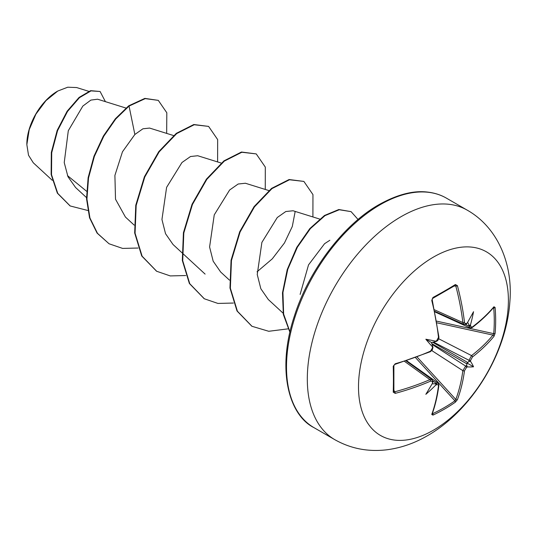 <?xml version="1.0" encoding="UTF-8"?>
<svg xmlns="http://www.w3.org/2000/svg" width="537" height="537" viewBox="0 0 537 537"><rect width="100%" height="100%" fill="white"/><g stroke="black" fill="none" stroke-linecap="round" stroke-linejoin="round"><path stroke-width="0.81" d="M434.889 311.896L469.942 327.906L469.002 326.1A210.672 131.773 -124.5 0 0 468.875 324.69C469.472 325.744 470.023 325.751 470.519 324.717A211.806 132.478 55.5 0 1 470.627 325.905L471.103 327.053L472.432 326.946A211.585 118.919 -1.3 0 0 493.953 306.761L495.101 307.466A210.799 162.738 30.8 0 1 495.664 320.529A210.799 162.738 30.8 0 1 495.101 333.37A1.134 0.678 -174.9 0 1 493.704 333.645A209.665 161.865 -149.2 0 0 494.268 320.871A209.665 161.865 -149.2 0 0 493.704 307.876L493.349 307.815M436.682 340.686A1.134 0.584 64.3 0 1 436.46 341.324L435.849 341.613L435.594 341.203A155.394 58.701 169.7 0 0 425.841 339.243L431.453 342.485L434.748 341.874L435.594 341.203A211.806 111.159 -4.2 0 0 436.682 340.686L438.487 337.384A211.585 118.919 -118.7 0 0 431.761 300.472L432.95 297.485A210.799 56.036 -18.8 0 0 444.542 291.014A210.799 56.036 -18.8 0 0 455.383 284.536A1.134 0.718 58.2 0 1 455.168 285.416L455.215 285.389M433.446 430.184A105.99 61.191 -60 0 1 358.501 386.909A105.99 61.191 -60 0 1 433.446 257.095A105.99 61.191 -60 0 1 508.398 300.371A105.99 61.191 -60 0 1 433.446 430.184M455.383 284.536L457.41 285.664A1.134 0.409 165.1 0 1 455.806 286.046L454.92 285.489M457.41 285.664A211.585 125.316 58.7 0 1 464.498 322.368L465.035 323.543L466.452 323.496A1.134 0.725 55.2 0 1 466.23 324.133L463.928 324.415L462.854 322.556A210.457 124.644 -121.3 0 0 455.806 286.046L454.141 286.046M470.519 324.717A155.394 153.052 132.4 0 0 473.533 311.708A155.394 26.259 122.2 0 1 467.331 322.878L466.693 323.435M495.101 333.37L493.953 336.377A1.134 0.832 -140.5 0 0 492.953 335.101L493.704 333.645L436.648 321.139M493.953 336.377A211.585 125.316 -178.7 0 1 472.432 356.984L470.627 360.287A211.806 132.478 55.5 0 1 470.519 361.367L468.875 361.576A210.672 131.773 -124.5 0 0 469.002 360.293L471.546 355.595A210.457 124.644 1.3 0 0 492.953 335.101L436.937 322.824M432.372 413.43L432.607 413.705A209.665 161.865 29.2 0 0 454.92 400.817L455.806 399.441A210.457 124.644 -121.3 0 0 462.854 370.658L465.653 366.1A210.672 131.766 4.5 0 0 466.693 365.348L467.331 366.878A155.394 68.092 68.2 0 0 473.533 366.784A155.394 68.098 171.8 0 0 470.519 361.367M432.063 344.392L465.653 366.1A1.134 0.712 54.4 0 1 466.452 367.516L464.498 370.731A211.585 125.316 58.7 0 1 457.41 399.669L455.383 402.166A210.799 162.738 -150.8 0 1 444.542 409.073A210.799 162.738 -150.8 0 1 432.95 415.114L431.761 414.477A211.585 118.919 -118.7 0 0 438.487 385.747L438.192 384.707L436.682 384.707A211.806 132.478 -175.5 0 1 435.594 385.204C436.245 384.257 435.963 383.787 434.748 383.794A210.672 131.766 4.5 0 0 436.037 383.203L438.058 383.103L406.684 360.757M57.385 91.263A43.182 24.93 120 0 0 26.85 144.151M88.719 91.317L76.637 87.551L67.722 87.216L57.795 91.028L45.96 100.62L35.919 114.126L29.233 129.598L26.85 144.661L28.515 155.22L33.294 162.798L52.243 180.284M329.832 240.287L324.563 243.711L308.52 264.895L300.123 294.417M86.598 191.253L67.494 175.619M125.94 108.044L97.62 99.217L90.887 100.083L82.826 106.084L68.3 130.719L64.232 162.583L67.964 176.7L75.563 187.494L86.511 197.589M173.579 135.552L149.581 128.068L142.909 128.799L134.861 134.485L122.47 151.783L114.905 175.418L115.509 199.207L125.383 216.982M197.697 155.737L190.528 156.515L181.983 162.496L166.604 187.353L161.946 219.492L165.53 233.689L173.021 244.496L181.801 252.605M245.342 183.258L238.166 184.016L229.628 190.004L214.25 214.874L209.591 247L213.182 261.21L220.66 272.011L229.447 280.113M292.98 210.773L285.805 211.524L277.28 217.512L261.888 242.395L257.236 274.508L260.834 288.731L268.305 299.518L283.113 313.178M295.102 211.853L292.296 226.493L284.462 242.966L272.272 258.854L257.035 271.809M134.861 134.485L129.048 106.078L145.252 98.62L158.294 100.365L166.812 112.763L166.671 133.398M87.779 210.47L70.199 205.966L57.761 193.387L51.525 174.7L51.713 152.709L57.58 130.598L67.534 111.428L79.463 97.674L91.035 90.887L100.09 91.491L105.406 101.647M128.652 105.849L115.348 118.778L103.379 136.022L93.968 156.213L88.128 177.72L86.544 198.811L89.545 217.774L97.076 233.092L109.065 243.778L97.472 233.32L89.948 218.002L86.94 199.039L88.524 177.955L94.364 156.442L103.775 136.25L115.744 119.006L129.048 106.078L128.652 105.849L144.856 98.392L158.294 100.365M70.005 205.852L57.365 193.159L51.129 174.471L51.317 152.481L57.184 130.37L67.138 111.199L79.06 97.445L90.639 90.659L100.09 91.491M109.065 243.778L122.624 248.416L138.103 248.027M217.613 161.932L217.66 139.58L208.591 126.403L194.206 124.745L176.693 133.585L159.187 151.837L144.795 176.982L136.17 205.456L135.069 233.186L142.124 256.209L156.703 271.279L170.269 275.924L185.748 275.535M265.258 189.44L265.305 167.088L256.236 153.911L241.851 152.253L224.338 161.093L206.832 179.345L192.441 204.49L183.815 232.964L182.714 260.693L189.769 283.717L204.349 298.787L217.915 303.432L233.394 303.043M312.903 216.948L312.95 194.595L303.882 181.419L289.497 179.761L271.984 188.601L254.478 206.852L240.086 231.997L231.46 260.472L230.36 288.201L237.414 311.218L251.994 326.295L268.742 331.282L288.02 328.859M358.045 219.485L351.084 211.638L339.263 209.745L325.026 215.619L310.393 228.608L297.377 247.208L287.772 269.326L282.939 292.477L283.637 314.118L289.967 331.933M208.591 126.403L193.803 124.517L176.297 133.357L158.791 151.609L144.399 176.754L135.774 205.228L134.673 232.957L141.728 255.981L156.509 271.165M256.236 153.911L241.449 152.025L223.942 160.865L206.436 179.116L192.045 204.261L183.419 232.736L182.318 260.465L189.373 283.482L204.154 298.673M303.882 181.419L289.094 179.533L271.588 188.373L254.082 206.624L239.69 231.769L231.064 260.244L229.964 287.966L237.018 310.99L251.793 326.181M351.084 211.638L338.807 209.524L324.496 215.478L309.809 228.594L296.773 247.349L287.214 269.614L282.482 292.86L283.348 314.514L289.899 332.242M432.574 382.532L432.413 383.364A155.394 26.259 117.8 0 1 425.841 394.319A155.394 153.052 107.6 0 0 435.594 385.204M432.896 382.357L432.943 381.78A1.134 0.725 -175.2 0 1 432.507 382.297L432.144 381.216L430.546 381.163A211.585 125.316 -178.7 0 1 395.219 393.379L393.232 392.185A210.799 56.036 -101.2 0 0 393.232 366.281L395.219 363.764A211.585 118.919 -1.3 0 0 430.546 351.131L432.507 347.916A1.134 0.584 -4.3 0 0 432.95 347.405L432.426 348.775M425.841 339.243A155.394 58.694 70.3 0 0 432.413 346.721L432.896 346.727L432.95 347.405M468.875 324.69L467.62 322.368M431.453 342.485L432.574 345.647L432.413 346.721A211.806 111.166 -115.8 0 1 432.507 347.916M432.117 383.868L434.748 383.794M466.693 365.348L467.022 363.025L468.875 361.576M393.883 391.621L393.883 391.56A1.134 0.718 -178.2 0 1 393.232 392.185M393.232 366.281A1.134 0.591 178.4 0 0 393.883 365.724L393.883 391.56A1.134 0.718 -178.2 0 0 393.822 391.312L394.749 391.795A1.134 0.409 74.9 0 1 395.219 393.379M393.923 390.352L394.749 391.795A210.457 124.644 1.3 0 0 429.889 379.646L432.05 379.639M432.909 347.573L432.218 350.057L430.325 351.728A1.134 0.557 -113.7 0 0 430.546 351.131M430.325 351.728L395.044 364.341A1.134 0.396 -106 0 0 395.219 363.764M438.487 337.384A1.134 0.557 -6.3 0 0 438.89 336.887L432.151 299.438C432.057 299.988 432.5 297.411 432.178 300.029A1.134 0.396 -14 0 1 431.761 300.472M404.629 361.428L429.889 379.646A1.134 0.557 66.7 0 1 430.546 381.163M432.95 297.485A1.134 0.591 61.6 0 1 432.795 298.33L432.151 299.465M464.498 322.368A1.134 0.557 173.3 0 1 462.854 322.556L434.446 309.789M432.896 380.968L436.037 383.203A1.134 0.591 65.1 0 1 436.682 384.707M438.051 383.116L438.89 385.264A1.134 0.745 -172.7 0 1 438.487 385.747M438.89 385.264C437.521 395.782 435.272 405.381 432.144 414.081L432.144 414.081A1.134 0.839 -160.3 0 1 431.761 414.477M432.607 413.705A1.134 0.631 64.9 0 1 432.95 415.114M470.627 325.905A1.134 0.591 174.9 0 1 469.002 326.1L465.498 324.496M415.564 357.662L454.92 400.817A1.134 0.678 54.9 0 1 455.383 402.166M472.432 326.946A1.134 0.745 52.7 0 1 472.218 327.536L472.218 327.536C480.642 321.099 487.838 314.346 493.798 307.292L493.342 307.352M417.162 357.065L455.806 399.441A1.134 0.832 20.5 0 0 457.41 399.669M493.953 306.761A1.134 0.839 40.3 0 1 493.798 307.292M431.815 350.594L462.854 370.658A1.134 0.738 7.7 0 0 464.498 370.731M495.101 307.466A1.134 0.631 175.1 0 1 493.704 307.876M472.432 356.984A1.134 0.738 -127.7 0 0 471.546 355.595L438.655 338.746M433.406 342.062L469.002 360.293A1.134 0.712 5.6 0 0 470.627 360.287M473.533 366.784L467.022 363.025M334.752 439.642A132.491 76.496 -60 0 1 314.44 333.477A132.491 76.496 -60 0 1 400.998 216.726A132.491 76.496 -60 0 1 467.237 210.162L446.435 198.153A132.491 76.496 120 0 0 380.189 204.711A132.491 76.496 120 0 0 293.638 321.462A132.491 76.496 120 0 0 313.944 427.627L334.752 439.642C350.668 448.63 367.999 452.013 386.747 449.798C400.837 447.999 414.416 443.3 427.492 435.702C471.942 410.288 506.438 353.601 509.875 301.673C513.07 263.781 497.423 227.205 467.237 210.162M466.452 323.496A211.806 111.159 -4.2 0 0 467.331 322.878M467.331 366.878A211.806 132.478 -175.5 0 1 466.452 367.516M432.413 383.364A211.806 111.166 -115.8 0 0 432.507 382.297M467.861 322.703L467.512 322.569M467.062 363.972L431.728 343.566M432.527 342.183L467.861 362.582M432.795 298.33L455.168 285.416M313.944 427.627C289.141 415.309 276.152 370.114 294.558 315.494C309.111 269.608 344.15 224.124 379.055 204.604C397.273 194.488 413.409 190.313 427.479 192.071C434.527 192.87 440.843 194.897 446.435 198.153M125.369 216.995L134.156 225.097M197.703 155.73L221.224 163.06M182.197 252.974L205.107 274.105M245.349 183.231L268.869 190.568M292.987 210.739L319.622 219.042M70.199 205.966L69.803 205.738M156.307 271.051L156.703 271.279M203.953 298.559L204.349 298.787M251.598 326.066L251.994 326.295M434.775 311.326L463.934 324.435M406.126 360.945L432.057 379.646L432.943 381.78M430.909 350.936L430.52 351.46M393.883 365.724C394.467 365.019 392.809 366.113 395.044 364.341L394.541 364.603M438.89 336.887C438.971 339.035 438.165 340.512 436.46 341.324L437.387 340.19M438.501 337.766L438.749 337.202M466.7 323.804L466.23 324.133M432.144 414.081L431.97 413.651M469.935 327.885L472.218 327.536"/></g></svg>
